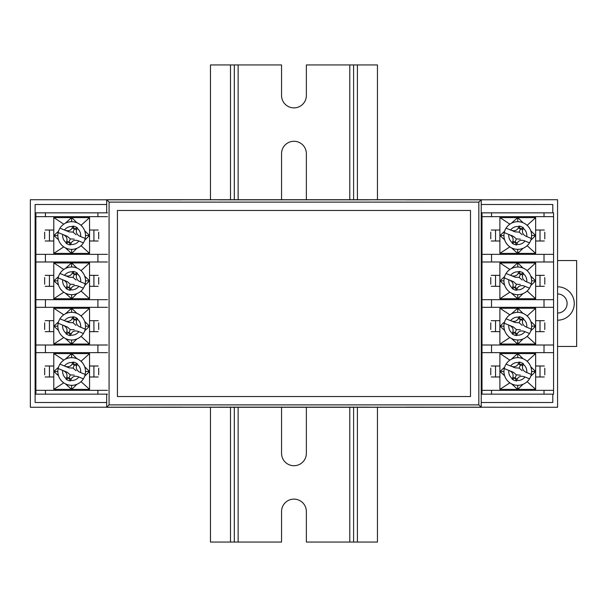 <?xml version="1.0" encoding="UTF-8"?>
<svg xmlns="http://www.w3.org/2000/svg" width="607" height="607" viewBox="0 0 607 607"><rect width="100%" height="100%" fill="white"/><g stroke="black" fill="none" stroke-linecap="round" stroke-linejoin="round"><path stroke-width="0.91" d="M35.123 402.502L106.688 402.502L35.123 402.502L35.123 204.498L35.123 402.502M106.688 204.498L35.123 204.498L106.688 204.498M181.713 199.862L30.35 199.726L30.35 407.274L181.713 407.138M552.795 204.498L481.23 204.498L552.795 204.498L552.795 212.845L552.795 204.498M552.795 402.502L552.795 394.155L552.795 402.502L481.23 402.502L552.795 402.502M406.197 407.138L557.567 407.274L557.567 199.726L406.197 199.862M368.988 407.138L218.93 407.138M368.988 199.862L218.93 199.862M481.23 199.726L106.688 199.726L109.078 202.116L478.84 202.116L481.23 199.726L481.23 407.274L106.688 407.274L106.688 394.155M478.84 202.116L478.84 404.884L109.078 404.884L106.688 407.274M109.078 202.116L109.078 404.884M470.493 210.462L117.424 210.462L117.424 396.538L470.493 396.538L470.493 210.462M106.688 199.726L106.688 212.845M181.713 407.198L218.93 407.198M368.988 407.198L406.197 407.198M481.23 407.274L478.84 404.884M218.93 199.802L181.713 199.802M406.197 199.802L368.988 199.802M557.567 320.2A16.7 16.7 0 0 0 574.268 303.5A16.7 16.7 0 0 0 557.567 286.8M557.567 313.045A9.545 9.545 0 0 0 567.105 303.5A9.545 9.545 0 0 0 557.567 293.955M557.567 346.438L576.65 346.438L576.65 260.562L557.567 260.562M210.462 407.274L210.462 542.059L281.549 542.059L281.549 511.526A12.406 12.406 0 0 1 293.955 499.121A12.406 12.406 0 0 1 306.36 511.526L306.36 542.059L377.455 542.059L377.455 407.274M210.462 199.726L210.462 64.941L281.549 64.941L281.549 95.474A12.406 12.406 0 0 0 293.955 107.879A12.406 12.406 0 0 0 306.36 95.474L306.36 64.941L353.6 64.941L353.6 199.726M234.317 64.941L234.317 199.726M234.317 407.274L234.317 542.059M281.549 407.274L281.549 453.315A12.406 12.406 0 0 0 293.955 465.721A12.406 12.406 0 0 0 306.36 453.315L306.36 407.274M306.36 199.726L306.36 153.685A12.406 12.406 0 0 0 293.955 141.279A12.406 12.406 0 0 0 281.549 153.685L281.549 199.726M353.6 407.274L353.6 542.059M353.6 64.941L377.455 64.941L377.455 199.726M553.561 254.356L553.561 212.845L481.996 212.845L481.996 254.356L553.561 254.356L553.561 261.989L481.996 261.989L481.996 299.683L553.561 299.683L553.561 307.317L481.996 307.317L481.996 345.011L553.561 345.011L553.561 352.644L481.996 352.644L481.996 390.339L553.561 390.339L553.561 394.155L481.996 394.155L481.996 390.339M481.996 345.011L481.996 352.644M481.996 299.683L481.996 307.317M481.996 254.356L481.996 261.989M553.561 216.661L481.996 216.661M553.561 299.683L553.561 261.989M553.561 345.011L553.561 307.317M553.561 390.339L553.561 352.644M490.767 368.153L490.767 374.83L490.767 368.153M544.79 374.83L544.79 368.153L544.79 374.83M544.79 238.847L544.79 232.17L544.79 238.847M490.767 232.17L490.767 238.847L490.767 232.17M544.79 284.175L544.79 277.498L544.79 284.175M490.767 277.498L490.767 284.175L490.767 277.498M490.767 322.825L490.767 329.502L490.767 322.825M544.79 329.502L544.79 322.825L544.79 329.502M535.655 366.006L544.312 366.006M544.312 376.977L535.655 376.977M491.245 366.006L499.887 366.006M499.887 376.977L491.245 376.977M516.504 380.93A9.53 9.53 0 0 1 512.103 379.147L512.869 377.22L515.085 378.115L516.504 380.93L517.293 379.018C518.704 376.484 521.003 375.703 524.19 376.674L529.281 378.738M519.053 362.045A9.53 9.53 0 0 1 523.454 363.836L522.68 365.755C521.921 368.555 523.029 370.718 525.988 372.25L531.3 374.413A13.84 13.84 0 0 1 512.566 384.307A13.84 13.84 0 0 1 506.048 364.147L511.36 366.309C514.554 367.273 516.853 366.491 518.264 363.965L519.053 362.045L520.472 364.86L518.264 363.965M529.509 378.829L524.19 376.674M523.454 363.836L520.472 364.86L519.16 368.085L515.191 367.865L506.048 364.147A13.84 13.84 0 0 1 531.3 374.413L525.988 372.25M511.36 366.309L515.191 367.865M513.393 372.281L504.258 368.57L513.393 372.281L516.398 374.891L520.366 375.118M522.164 370.695L519.16 368.085M516.398 374.891L515.085 378.115L512.103 379.147M509.569 370.725C512.528 372.258 513.636 374.42 512.869 377.22M527.149 381.666L535.655 389.383L535.655 353.6L499.887 353.6L499.887 389.383L509.865 382.835M517.809 353.6L523.022 358.684M527.149 361.309L535.655 353.6M499.993 353.6L509.865 360.141M511.398 359.207L517.672 353.6M535.655 389.383L499.993 389.383M504.614 375.756L499.993 371.492L504.614 367.22M517.741 357.652L517.741 353.6M511.398 383.768L517.672 389.383M517.741 389.383L517.741 385.324M530.768 366.734L535.64 371.492L530.768 376.249M517.809 389.383L523.022 384.292M499.993 371.492L503.939 371.492M535.64 371.492L531.618 371.492M535.655 320.678L544.312 320.678M544.312 331.65L535.655 331.65M491.245 320.678L499.887 320.678M499.887 331.65L491.245 331.65M516.504 335.603A9.53 9.53 0 0 1 512.103 333.82L512.869 331.892L515.085 332.795L516.504 335.603L517.293 333.691C518.704 331.156 521.003 330.375 524.19 331.346L529.281 333.418M519.053 316.717A9.53 9.53 0 0 1 523.454 318.508L522.68 320.435C521.921 323.228 523.029 325.398 525.988 326.923L531.3 329.085A13.84 13.84 0 0 1 512.566 338.979A13.84 13.84 0 0 1 506.048 318.819L511.36 320.982C514.554 321.953 516.853 321.171 518.264 318.637L519.053 316.717L520.472 319.532L518.264 318.637M529.509 333.509L524.19 331.346M523.454 318.508L520.472 319.532L519.16 322.765L515.191 322.537L506.048 318.819A13.84 13.84 0 0 1 531.3 329.085L525.988 326.923M511.36 320.982L515.191 322.537M513.393 326.953L504.258 323.243L513.393 326.953L516.398 329.563L520.366 329.791M522.164 325.367L519.16 322.765M516.398 329.563L515.085 332.795L512.103 333.82M509.569 325.398C512.528 326.93 513.636 329.1 512.869 331.892M527.149 336.339L535.655 344.055L535.655 308.273L499.887 308.273L499.887 344.055L509.865 337.515M517.809 308.273L523.022 313.356A13.84 13.84 0 0 1 531.3 329.085M527.149 315.989L535.655 308.273M499.993 308.273L509.865 314.813M511.398 313.887L517.672 308.273M535.655 344.055L499.993 344.055M504.614 330.428L499.993 326.164L504.614 321.892M517.741 312.324L517.741 308.273M511.398 338.44L517.672 344.055M517.741 344.055L517.741 339.996M530.768 321.407L535.64 326.164L530.768 330.921M517.809 344.055L523.022 338.964M499.993 326.164L503.939 326.164M535.64 326.164L531.618 326.164M535.655 275.35L544.312 275.35M544.312 286.322L535.655 286.322M491.245 275.35L499.887 275.35M499.887 286.322L491.245 286.322M516.504 290.283A9.53 9.53 0 0 1 512.103 288.492L512.869 286.565L515.085 287.468L516.504 290.283L517.293 288.363C518.704 285.829 521.003 285.047 524.19 286.018L529.281 288.09M519.053 271.397A9.53 9.53 0 0 1 523.454 273.18L522.68 275.108C521.921 277.9 523.029 280.07 525.988 281.602L531.3 283.757A13.84 13.84 0 0 1 512.566 293.651A13.84 13.84 0 0 1 506.048 273.491L511.36 275.654C514.554 276.625 516.853 275.844 518.264 273.309L519.053 271.397L520.472 274.205L518.264 273.309M529.509 288.181L524.19 286.018M523.454 273.18L520.472 274.205L519.16 277.437L515.191 277.209L506.048 273.491A13.84 13.84 0 0 1 531.3 283.757L525.988 281.602M511.36 275.654L515.191 277.209M513.393 281.633L504.258 277.915L513.393 281.633L516.398 284.235L520.366 284.463M522.164 280.047L519.16 277.437M516.398 284.235L515.085 287.468L512.103 288.492M509.569 280.077C512.528 281.602 513.636 283.773 512.869 286.565M527.149 291.011L535.655 298.727L535.655 262.945L499.887 262.945L499.887 298.727L509.865 292.187M517.809 262.945L523.022 268.036A13.84 13.84 0 0 1 531.3 283.757M527.149 270.661L535.655 262.945M499.993 262.945L509.865 269.485M511.398 268.56L517.672 262.945M535.655 298.727L499.993 298.727M504.614 285.108L499.993 280.836L504.614 276.572M517.741 267.004L517.741 262.945M511.398 293.113L517.672 298.727M517.741 298.727L517.741 294.676M530.768 276.079L535.64 280.836L530.768 285.594M517.809 298.727L523.022 293.644M499.993 280.836L503.939 280.836M535.64 280.836L531.618 280.836M535.655 230.023L544.312 230.023M544.312 240.994L535.655 240.994M491.245 230.023L499.887 230.023M499.887 240.994L491.245 240.994M516.504 244.955A9.53 9.53 0 0 1 512.103 243.164L512.869 241.245L515.085 242.14L516.504 244.955L517.293 243.035C518.704 240.509 521.003 239.727 524.19 240.691L529.281 242.762M519.053 226.07A9.53 9.53 0 0 1 523.454 227.853L522.68 229.78C521.921 232.58 523.029 234.742 525.988 236.275L531.3 238.43A13.84 13.84 0 0 1 512.566 248.331A13.84 13.84 0 0 1 506.048 228.171L511.36 230.326C514.554 231.297 516.853 230.516 518.264 227.982L519.053 226.07L520.472 228.885L518.264 227.982M529.509 242.853L524.19 240.691M523.454 227.853L520.472 228.885L519.16 232.109L515.191 231.882L506.048 228.171A13.84 13.84 0 0 1 531.3 238.43L525.988 236.275M511.36 230.326L515.191 231.882M513.393 236.305L504.258 232.587L513.393 236.305L516.398 238.915L520.366 239.135M522.164 234.719L519.16 232.109M516.398 238.915L515.085 242.14L512.103 243.164M509.569 234.75C512.528 236.282 513.636 238.445 512.869 241.245M527.149 245.691L535.655 253.4L535.655 217.617L499.887 217.617L499.887 253.4L509.865 246.859M517.809 217.617L523.022 222.708A13.84 13.84 0 0 1 531.3 238.43M527.149 225.334L535.655 217.617M499.993 217.617L509.865 224.165M511.398 223.232L517.672 217.617M535.655 253.4L499.993 253.4M504.614 239.78L499.993 235.508L504.614 231.244M517.741 221.676L517.741 217.617M511.398 247.793L517.672 253.4M517.741 253.4L517.741 249.348M530.768 230.751L535.64 235.508L530.768 240.266M517.809 253.4L523.022 248.316M499.993 235.508L503.939 235.508M535.64 235.508L531.618 235.508M107.454 307.317L35.889 307.317L35.889 345.011L107.454 345.011M35.889 345.011L35.889 390.339L107.454 390.339M107.454 352.644L35.889 352.644M107.454 261.989L35.889 261.989L35.889 299.683L107.454 299.683M35.889 299.683L35.889 307.317M107.454 212.845L35.889 212.845L35.889 254.356L107.454 254.356M35.889 254.356L35.889 261.989M107.454 216.661L35.889 216.661M35.889 390.339L35.889 394.155L107.454 394.155M44.66 368.153L44.66 374.83L44.66 368.153M98.683 374.83L98.683 368.153L98.683 374.83M98.683 238.847L98.683 232.17L98.683 238.847M44.66 232.17L44.66 238.847L44.66 232.17M98.683 284.175L98.683 277.498L98.683 284.175M44.66 277.498L44.66 284.175L44.66 277.498M44.66 322.825L44.66 329.502L44.66 322.825M98.683 329.502L98.683 322.825L98.683 329.502M89.548 366.006L98.205 366.006M98.205 376.977L89.548 376.977M45.146 366.006L53.78 366.006M53.78 376.977L45.146 376.977M70.397 380.93A9.53 9.53 0 0 1 65.996 379.147L66.77 377.22L68.978 378.115L70.397 380.93L71.186 379.018C72.597 376.484 74.896 375.703 78.091 376.674L83.174 378.738M72.954 362.045A9.53 9.53 0 0 1 77.347 363.836L76.581 365.755C75.822 368.555 76.922 370.718 79.889 372.25L85.2 374.413A13.84 13.84 0 0 1 66.459 384.307A13.84 13.84 0 0 1 59.949 364.147L65.26 366.309C68.447 367.273 70.753 366.491 72.157 363.965L72.954 362.045L74.365 364.86L72.157 363.965M83.402 378.829L78.091 376.674M77.347 363.836L74.365 364.86L73.052 368.085L69.084 367.865L59.949 364.147A13.84 13.84 0 0 1 85.2 374.413L79.889 372.25M65.26 366.309L69.084 367.865M67.286 372.281L58.151 368.57L67.286 372.281L70.291 374.891L74.259 375.118M76.057 370.695L73.052 368.085M70.291 374.891L68.978 378.115L65.996 379.147M63.462 370.725C66.421 372.258 67.529 374.42 66.77 377.22M81.05 381.666L89.548 389.383L89.548 353.6L53.78 353.6L53.78 389.383L63.758 382.835M71.702 353.6L76.914 358.684M81.05 361.309L89.548 353.6M53.886 353.6L63.758 360.141M65.298 359.207L71.565 353.6M89.548 389.383L53.886 389.383M58.515 375.756L53.886 371.492L58.515 367.22M71.634 357.652L71.634 353.6M65.298 383.768L71.565 389.383M71.634 389.383L71.634 385.324M84.669 366.734L89.532 371.492L84.669 376.249M71.702 389.383L76.914 384.292M53.886 371.492L57.84 371.492M89.532 371.492L85.511 371.492M89.548 320.678L98.205 320.678M98.205 331.65L89.548 331.65M45.146 320.678L53.78 320.678M53.78 331.65L45.146 331.65M70.397 335.603A9.53 9.53 0 0 1 65.996 333.82L66.77 331.892L68.978 332.795L70.397 335.603L71.186 333.691C72.597 331.156 74.896 330.375 78.091 331.346L83.174 333.418M72.954 316.717A9.53 9.53 0 0 1 77.347 318.508L76.581 320.435C75.822 323.228 76.922 325.398 79.889 326.923L85.2 329.085A13.84 13.84 0 0 1 66.459 338.979A13.84 13.84 0 0 1 59.949 318.819L65.26 320.982C68.447 321.953 70.753 321.171 72.157 318.637L72.954 316.717L74.365 319.532L72.157 318.637M83.402 333.509L78.091 331.346M77.347 318.508L74.365 319.532L73.052 322.765L69.084 322.537L59.949 318.819A13.84 13.84 0 0 1 85.2 329.085L79.889 326.923M65.26 320.982L69.084 322.537M67.286 326.953L58.151 323.243L67.286 326.953L70.291 329.563L74.259 329.791M76.057 325.367L73.052 322.765M70.291 329.563L68.978 332.795L65.996 333.82M63.462 325.398C66.421 326.93 67.529 329.1 66.77 331.892M81.05 336.339L89.548 344.055L89.548 308.273L53.78 308.273L53.78 344.055L63.758 337.515M71.702 308.273L76.914 313.356A13.84 13.84 0 0 1 85.2 329.085M81.05 315.989L89.548 308.273M53.886 308.273L63.758 314.813M65.298 313.887L71.565 308.273M89.548 344.055L53.886 344.055M58.515 330.428L53.886 326.164L58.515 321.892M71.634 312.324L71.634 308.273M65.298 338.44L71.565 344.055M71.634 344.055L71.634 339.996M84.669 321.407L89.532 326.164L84.669 330.921M71.702 344.055L76.914 338.964M53.886 326.164L57.84 326.164M89.532 326.164L85.511 326.164M89.548 275.35L98.205 275.35M98.205 286.322L89.548 286.322M45.146 275.35L53.78 275.35M53.78 286.322L45.146 286.322M70.397 290.283A9.53 9.53 0 0 1 65.996 288.492L66.77 286.565L68.978 287.468L70.397 290.283L71.186 288.363C72.597 285.829 74.896 285.047 78.091 286.018L83.174 288.09M72.954 271.397A9.53 9.53 0 0 1 77.347 273.18L76.581 275.108C75.822 277.9 76.922 280.07 79.889 281.602L85.2 283.757A13.84 13.84 0 0 1 66.459 293.651A13.84 13.84 0 0 1 59.949 273.491L65.26 275.654C68.447 276.625 70.753 275.844 72.157 273.309L72.954 271.397L74.365 274.205L72.157 273.309M83.402 288.181L78.091 286.018M77.347 273.18L74.365 274.205L73.052 277.437L69.084 277.209L59.949 273.491A13.84 13.84 0 0 1 85.2 283.757L79.889 281.602M65.26 275.654L69.084 277.209M67.286 281.633L58.151 277.915L67.286 281.633L70.291 284.235L74.259 284.463M76.057 280.047L73.052 277.437M70.291 284.235L68.978 287.468L65.996 288.492M63.462 280.077C66.421 281.602 67.529 283.773 66.77 286.565M81.05 291.011L89.548 298.727L89.548 262.945L53.78 262.945L53.78 298.727L63.758 292.187M71.702 262.945L76.914 268.036A13.84 13.84 0 0 1 85.2 283.757M81.05 270.661L89.548 262.945M53.886 262.945L63.758 269.485M65.298 268.56L71.565 262.945M89.548 298.727L53.886 298.727M58.515 285.108L53.886 280.836L58.515 276.572M71.634 267.004L71.634 262.945M65.298 293.113L71.565 298.727M71.634 298.727L71.634 294.676M84.669 276.079L89.532 280.836L84.669 285.594M71.702 298.727L76.914 293.644M53.886 280.836L57.84 280.836M89.532 280.836L85.511 280.836M89.548 230.023L98.205 230.023M98.205 240.994L89.548 240.994M45.146 230.023L53.78 230.023M53.78 240.994L45.146 240.994M70.397 244.955A9.53 9.53 0 0 1 65.996 243.164L66.77 241.245L68.978 242.14L70.397 244.955L71.186 243.035C72.597 240.509 74.896 239.727 78.091 240.691L83.174 242.762M72.954 226.07A9.53 9.53 0 0 1 77.347 227.853L76.581 229.78C75.822 232.58 76.922 234.742 79.889 236.275L85.2 238.43A13.84 13.84 0 0 1 66.459 248.331A13.84 13.84 0 0 1 59.949 228.171L65.26 230.326C68.447 231.297 70.753 230.516 72.157 227.982L72.954 226.07L74.365 228.885L72.157 227.982M83.402 242.853L78.091 240.691M77.347 227.853L74.365 228.885L73.052 232.109L69.084 231.882L59.949 228.171A13.84 13.84 0 0 1 85.2 238.43L79.889 236.275M65.26 230.326L69.084 231.882M67.286 236.305L58.151 232.587L67.286 236.305L70.291 238.915L74.259 239.135M76.057 234.719L73.052 232.109M70.291 238.915L68.978 242.14L65.996 243.164M63.462 234.75C66.421 236.282 67.529 238.445 66.77 241.245M81.05 245.691L89.548 253.4L89.548 217.617L53.78 217.617L53.78 253.4L63.758 246.859M71.702 217.617L76.914 222.708A13.84 13.84 0 0 1 85.2 238.43M81.05 225.334L89.548 217.617M53.886 217.617L63.758 224.165M65.298 223.232L71.565 217.617M89.548 253.4L53.886 253.4M58.515 239.78L53.886 235.508L58.515 231.244M71.634 221.676L71.634 217.617M65.298 247.793L71.565 253.4M71.634 253.4L71.634 249.348M84.669 230.751L89.532 235.508L84.669 240.266M71.702 253.4L76.914 248.316M53.886 235.508L57.84 235.508M89.532 235.508L85.511 235.508M230.501 64.941L230.501 199.726M230.501 407.274L230.501 542.059M238.134 64.941L238.134 199.726M238.134 407.274L238.134 542.059M349.784 64.941L349.784 199.726M349.784 407.274L349.784 542.059M357.417 64.941L357.417 199.726M357.417 407.274L357.417 542.059M491.533 345.011L491.533 352.644M491.533 299.683L491.533 307.317M491.533 254.356L491.533 261.989M491.533 212.845L491.533 216.661M544.016 345.011L544.016 352.644M544.016 299.683L544.016 307.317M544.016 254.356L544.016 261.989M544.016 212.845L544.016 216.661M491.533 390.339L491.533 394.155M544.016 390.339L544.016 394.155M540.018 366.006L540.018 376.977M495.54 376.977L495.54 366.006M524.979 376.993C522.832 379.61 520.07 380.779 516.694 380.49M531.3 374.413A13.84 13.84 0 0 0 522.991 358.669M523.28 364.283C525.897 366.438 527.066 369.2 526.777 372.569M510.578 365.983C512.725 363.365 515.487 362.204 518.864 362.493M522.68 365.755L520.472 364.86M512.566 384.307A13.84 13.84 0 0 1 504.258 368.57M512.278 378.692C509.66 376.545 508.491 373.783 508.78 370.407M515.085 378.115L517.293 379.018M540.018 320.678L540.018 331.65M495.54 331.65L495.54 320.678M524.979 331.665C522.832 334.282 520.07 335.451 516.694 335.163M523.28 318.963C525.897 321.111 527.066 323.872 526.777 327.249M510.578 320.663C512.725 318.045 515.487 316.877 518.864 317.165M522.68 320.435L520.472 319.532M512.566 338.979A13.84 13.84 0 0 1 504.258 323.243M512.278 333.364C509.66 331.217 508.491 328.455 508.78 325.079M515.085 332.795L517.293 333.691M540.018 275.35L540.018 286.322M495.54 286.322L495.54 275.35M524.979 286.337C522.832 288.955 520.07 290.123 516.694 289.835M523.28 273.636C525.897 275.783 527.066 278.545 526.777 281.921M510.578 275.335C512.725 272.718 515.487 271.549 518.864 271.837M522.68 275.108L520.472 274.205M512.566 293.651A13.84 13.84 0 0 1 504.258 277.915M512.278 288.037C509.66 285.889 508.491 283.128 508.78 279.751M515.085 287.468L517.293 288.363M540.018 230.023L540.018 240.994M495.54 240.994L495.54 230.023M524.979 241.017C522.832 243.635 520.07 244.796 516.694 244.507M523.28 228.308C525.897 230.455 527.066 233.217 526.777 236.593M510.578 230.007C512.725 227.39 515.487 226.221 518.864 226.51M522.68 229.78L520.472 228.885M512.566 248.331A13.84 13.84 0 0 1 504.258 232.587M512.278 242.717C509.66 240.562 508.491 237.8 508.78 234.431M515.085 242.14L517.293 243.035M45.434 345.011L45.434 352.644M45.434 299.683L45.434 307.317M45.434 254.356L45.434 261.989M45.434 212.845L45.434 216.661M97.917 345.011L97.917 352.644M97.917 299.683L97.917 307.317M97.917 254.356L97.917 261.989M97.917 212.845L97.917 216.661M45.434 390.339L45.434 394.155M97.917 390.339L97.917 394.155M93.91 366.006L93.91 376.977M49.433 376.977L49.433 366.006M78.88 376.993C76.725 379.61 73.963 380.779 70.587 380.49M85.2 374.413A13.84 13.84 0 0 0 76.884 358.669M77.18 364.283C79.798 366.438 80.959 369.2 80.67 372.569M64.471 365.983C66.618 363.365 69.38 362.204 72.757 362.493M76.581 365.755L74.365 364.86M66.459 384.307A13.84 13.84 0 0 1 58.151 368.57M66.171 378.692C63.553 376.545 62.384 373.783 62.673 370.407M68.978 378.115L71.186 379.018M93.91 320.678L93.91 331.65M49.433 331.65L49.433 320.678M78.88 331.665C76.725 334.282 73.963 335.451 70.587 335.163M77.18 318.963C79.798 321.111 80.959 323.872 80.67 327.249M64.471 320.663C66.618 318.045 69.38 316.877 72.757 317.165M76.581 320.435L74.365 319.532M66.459 338.979A13.84 13.84 0 0 1 58.151 323.243M66.171 333.364C63.553 331.217 62.384 328.455 62.673 325.079M68.978 332.795L71.186 333.691M93.91 275.35L93.91 286.322M49.433 286.322L49.433 275.35M78.88 286.337C76.725 288.955 73.963 290.123 70.587 289.835M77.18 273.636C79.798 275.783 80.959 278.545 80.67 281.921M64.471 275.335C66.618 272.718 69.38 271.549 72.757 271.837M76.581 275.108L74.365 274.205M66.459 293.651A13.84 13.84 0 0 1 58.151 277.915M66.171 288.037C63.553 285.889 62.384 283.128 62.673 279.751M68.978 287.468L71.186 288.363M93.91 230.023L93.91 240.994M49.433 240.994L49.433 230.023M78.88 241.017C76.725 243.635 73.963 244.796 70.587 244.507M77.18 228.308C79.798 230.455 80.959 233.217 80.67 236.593M64.471 230.007C66.618 227.39 69.38 226.221 72.757 226.51M76.581 229.78L74.365 228.885M66.459 248.331A13.84 13.84 0 0 1 58.151 232.587M66.171 242.717C63.553 240.562 62.384 237.8 62.673 234.431M68.978 242.14L71.186 243.035"/></g></svg>
